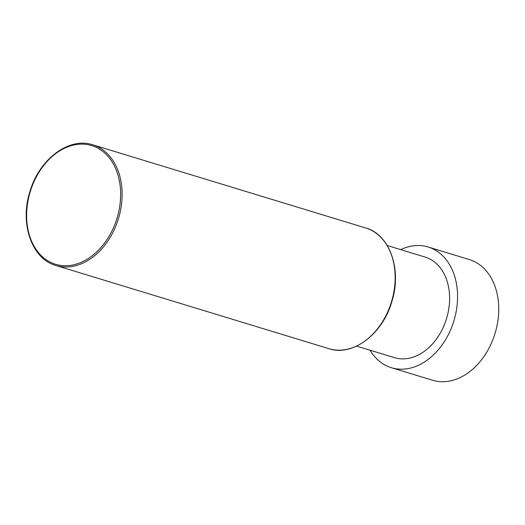<?xml version="1.0" encoding="UTF-8"?>
<svg xmlns="http://www.w3.org/2000/svg" width="525" height="525" viewBox="0 0 525 525"><rect width="100%" height="100%" fill="white"/><g stroke="black" fill="none" stroke-linecap="round" stroke-linejoin="round"><path stroke-width="0.79" d="M400.7 249.631A63.092 46.141 106.9 0 1 428.006 246.96A63.092 46.141 106.9 0 1 428.164 247.006A63.092 46.141 106.9 0 1 453.941 320.703A63.092 46.141 106.9 0 1 391.538 367.756A63.092 46.141 106.9 0 1 391.387 367.71A63.092 46.141 106.9 0 1 370.053 350.221M469.166 259.501A63.092 46.141 106.9 0 1 469.324 259.547A63.092 46.141 106.9 0 1 495.101 333.244A63.092 46.141 106.9 0 1 432.698 380.297A63.092 46.141 106.9 0 1 432.548 380.251A63.092 46.141 106.9 0 1 432.39 380.205M424.968 257.027A52.579 38.45 106.9 0 1 425.099 257.066A52.579 38.45 106.9 0 1 446.585 318.478A52.579 38.45 106.9 0 1 394.577 357.689A52.579 38.45 106.9 0 1 394.452 357.65A52.579 38.45 106.9 0 1 394.321 357.61M55.703 264.324A62.042 45.373 -73.1 0 0 117.101 217.954A62.042 45.373 -73.1 0 0 91.567 145.543A62.042 45.373 -73.1 0 0 30.168 191.92A62.042 45.373 -73.1 0 0 55.703 264.324M55.932 265.499A63.092 46.141 -73.1 0 0 56.083 265.545A63.092 46.141 -73.1 0 0 118.493 218.485A63.092 46.141 -73.1 0 0 92.708 144.795A63.092 46.141 -73.1 0 0 92.557 144.749C69.175 136.822 39.191 159.121 29.945 191.513C19.425 223.683 31.959 259.133 55.932 265.499L328.958 348.692A63.092 46.141 106.9 0 1 328.808 348.639M329.116 348.738A63.092 46.141 106.9 0 1 328.958 348.692L329.116 348.738A63.092 46.141 106.9 0 0 391.519 301.685A63.092 46.141 106.9 0 0 365.735 227.988C389.543 234.321 402.117 269.345 391.906 301.376C382.837 334.051 352.642 356.724 329.116 348.738M365.584 227.942A63.092 46.141 106.9 0 1 365.735 227.988L92.551 144.743M391.387 367.71L432.548 380.251M428.164 247.006L469.324 259.547M356.587 346.113L394.452 357.65M387.24 245.529L425.099 257.066"/></g></svg>
